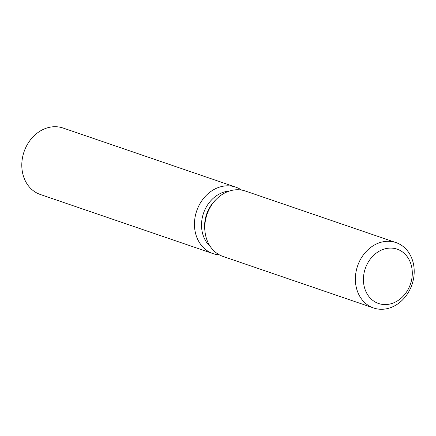 <?xml version="1.0" encoding="UTF-8"?>
<svg xmlns="http://www.w3.org/2000/svg" width="436" height="436" viewBox="0 0 436 436"><rect width="100%" height="100%" fill="white"/><g stroke="black" fill="none" stroke-linecap="round" stroke-linejoin="round"><path stroke-width="0.65" d="M396.204 248.869A28.711 23.887 108.9 0 0 365.068 269.17A28.711 23.887 108.9 0 0 378.557 303.5A28.711 23.887 108.9 0 0 379.511 303.799A28.711 23.887 108.9 0 0 410.647 283.498A28.711 23.887 108.9 0 0 397.158 249.169A28.711 23.887 108.9 0 0 396.204 248.869A28.711 23.887 108.9 0 0 365.068 269.17A28.711 23.887 108.9 0 0 378.557 303.5A28.711 23.887 108.9 0 0 379.511 303.799A28.711 23.887 108.9 0 0 410.647 283.498A28.711 23.887 108.9 0 0 397.158 249.169A28.711 23.887 108.9 0 0 396.204 248.869M246.542 191.459A34.564 28.76 108.9 0 0 244.264 190.674A34.564 28.76 108.9 0 0 216.267 199.306L214.915 200.674A31.109 25.882 108.9 0 0 204.833 230.143L205.056 232.045A34.564 28.76 108.9 0 0 224.169 256.804M395.981 242.58L245.408 191.039A34.564 28.76 108.9 0 0 244.264 190.674A34.564 28.76 108.9 0 0 216.267 199.306A34.564 28.76 108.9 0 0 205.056 232.045A34.564 28.76 108.9 0 0 223.019 256.444L373.592 307.985A34.564 28.76 108.9 0 0 374.737 308.345A34.564 28.76 108.9 0 0 412.222 283.907A34.564 28.76 108.9 0 0 395.981 242.58A34.564 28.76 108.9 0 0 394.831 242.22A34.564 28.76 108.9 0 0 357.351 266.658A34.564 28.76 108.9 0 0 373.592 307.985M229.287 191.072A31.109 25.882 108.9 0 0 203.514 213.231A31.109 25.882 108.9 0 0 210.299 246.536M241.593 190.074A35.12 29.217 108.9 0 0 235.729 187.137A35.12 29.217 108.9 0 0 234.557 186.766A35.12 29.217 108.9 0 0 196.473 211.596A35.12 29.217 108.9 0 0 212.975 253.594A35.12 29.217 108.9 0 0 214.147 253.959A35.12 29.217 108.9 0 0 219.412 254.864M235.729 187.137L63.062 128.031A35.12 29.217 108.9 0 0 61.896 127.661A35.12 29.217 108.9 0 0 23.811 152.491A35.12 29.217 108.9 0 0 40.314 194.489L212.975 253.594M214.915 200.674L216.267 199.306A34.564 28.76 108.9 0 0 205.056 232.045L204.833 230.143"/></g></svg>
